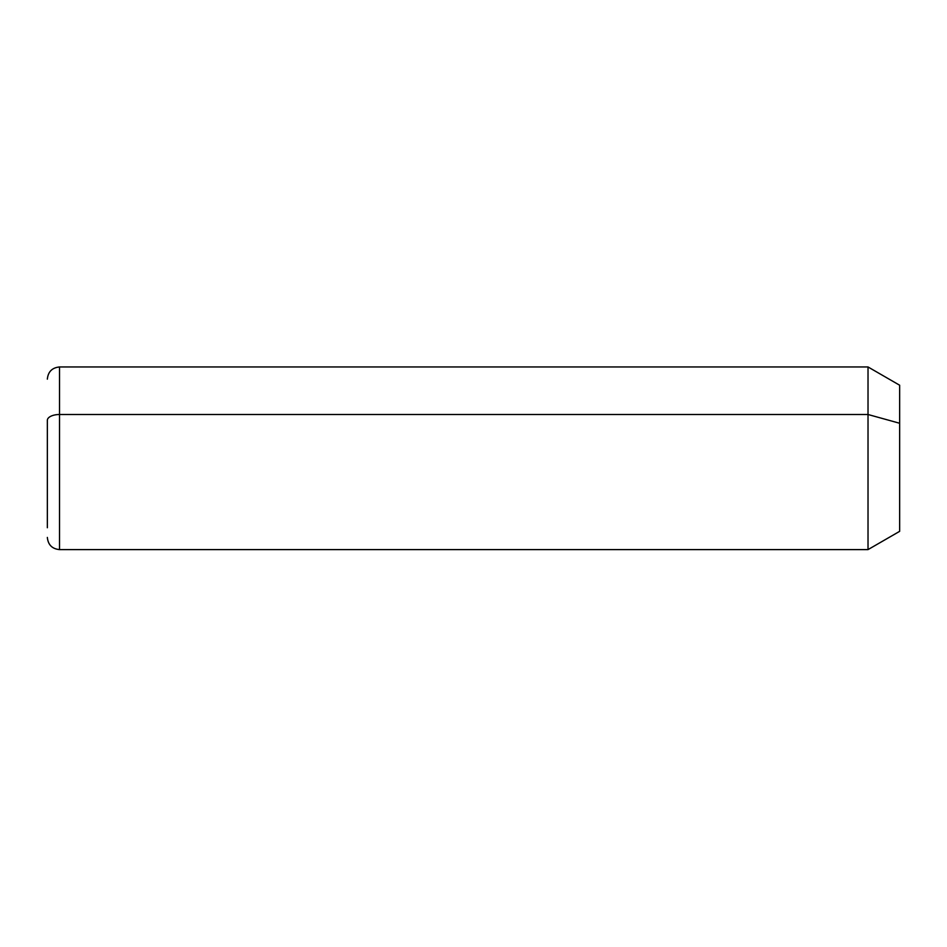 <?xml version="1.0" encoding="UTF-8"?>
<svg xmlns="http://www.w3.org/2000/svg" width="947" height="947" viewBox="0 0 947 947"><rect width="100%" height="100%" fill="white"/><g stroke="black" fill="none" stroke-linecap="round" stroke-linejoin="round"><path stroke-width="1.42" d="M47.35 379.143C48.072 371.745 52.132 367.685 59.531 366.963L868.02 366.963L899.65 385.228L899.65 423.262L868.02 414.502L899.65 423.262L899.65 531.338L868.02 549.603L868.02 366.963L868.02 549.603L59.531 549.603L59.531 414.502L868.02 414.502L59.531 414.502L59.531 366.963L59.531 414.502A12.181 5.836 180 0 0 47.35 420.338L47.35 527.739L47.35 420.338A12.181 5.836 0 0 1 59.531 414.502L59.531 549.603C52.132 548.881 48.072 544.821 47.35 537.423M899.65 493.304L899.65 423.262"/></g></svg>
